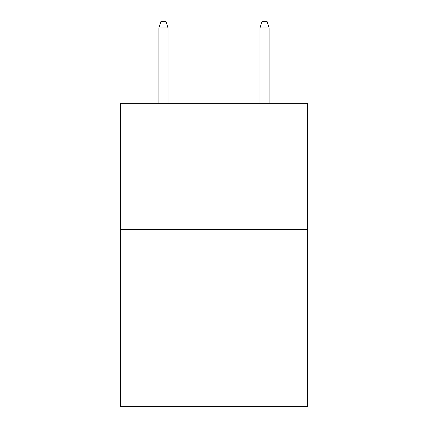 <?xml version="1.0" encoding="UTF-8"?>
<svg xmlns="http://www.w3.org/2000/svg" width="428" height="428" viewBox="0 0 428 428"><rect width="100%" height="100%" fill="white"/><g stroke="black" fill="none" stroke-linecap="round" stroke-linejoin="round"><path stroke-width="0.64" d="M307.518 229.67L307.518 406.6L120.482 406.6L120.482 103.292L307.518 103.292L307.518 229.67L120.482 229.67M168.001 103.292L168.001 27.97L158.9 27.97L158.9 103.292M158.9 27.97L160.923 21.4L165.978 21.4L168.001 27.97M259.999 27.97L262.022 21.4L267.077 21.4L269.1 27.97L259.999 27.97L259.999 103.292M269.1 27.97L269.1 103.292"/></g></svg>
